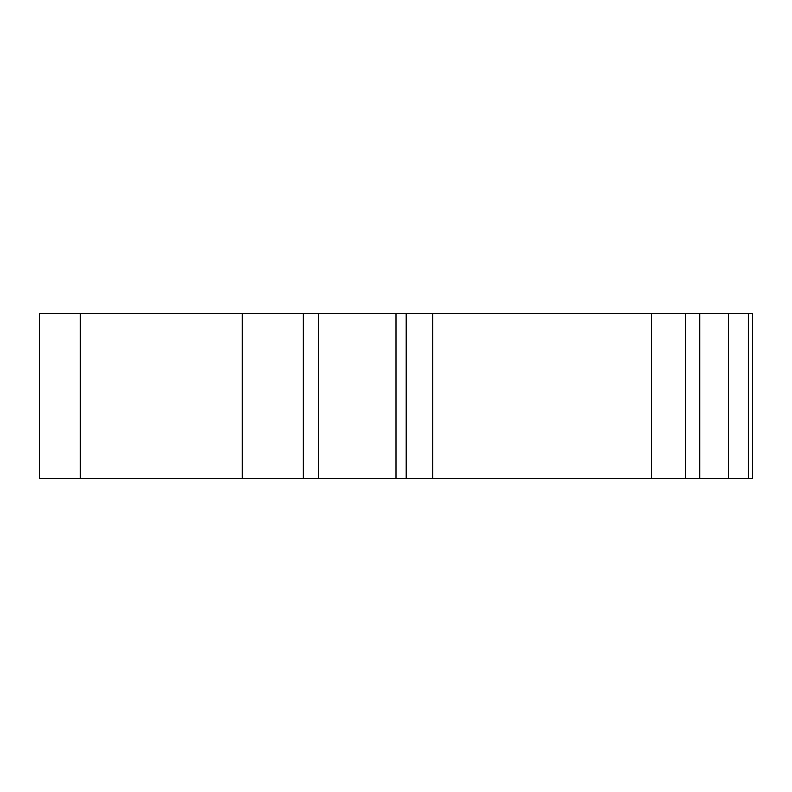 <?xml version="1.0" encoding="UTF-8"?>
<svg xmlns="http://www.w3.org/2000/svg" width="792" height="792" viewBox="0 0 792 792"><rect width="100%" height="100%" fill="white"/><g stroke="black" fill="none" stroke-linecap="round" stroke-linejoin="round"><path stroke-width="1.19" d="M748.331 478.477L748.331 313.523L752.4 313.523L752.4 478.477L39.6 478.477L39.6 313.523L303.336 313.523L303.336 478.477M748.331 313.523L303.336 313.523M406.187 478.477L406.187 313.523M728.541 478.477L728.541 313.523M699.742 478.477L699.742 313.523M685.615 478.477L685.615 313.523M651.499 478.477L651.499 313.523M432.749 478.477L432.749 313.523M396 478.477L396 313.523M318.612 478.477L318.612 313.523M242.243 478.477L242.243 313.523M80.329 478.477L80.329 313.523"/></g></svg>
